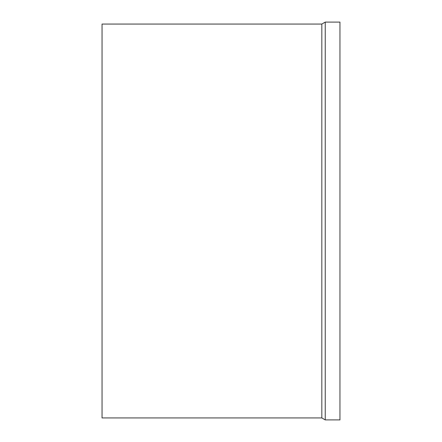 <?xml version="1.0" encoding="UTF-8"?>
<svg xmlns="http://www.w3.org/2000/svg" width="442" height="442" viewBox="0 0 442 442"><rect width="100%" height="100%" fill="white"/><g stroke="black" fill="none" stroke-linecap="round" stroke-linejoin="round"><path stroke-width="0.66" d="M102.052 24.067L102.052 417.933L321.831 417.933L321.831 24.067L102.052 24.067M325.24 22.1L325.24 419.9L339.948 419.9L339.948 22.1L325.24 22.1L321.831 24.067M325.24 419.9L321.831 417.933"/></g></svg>
